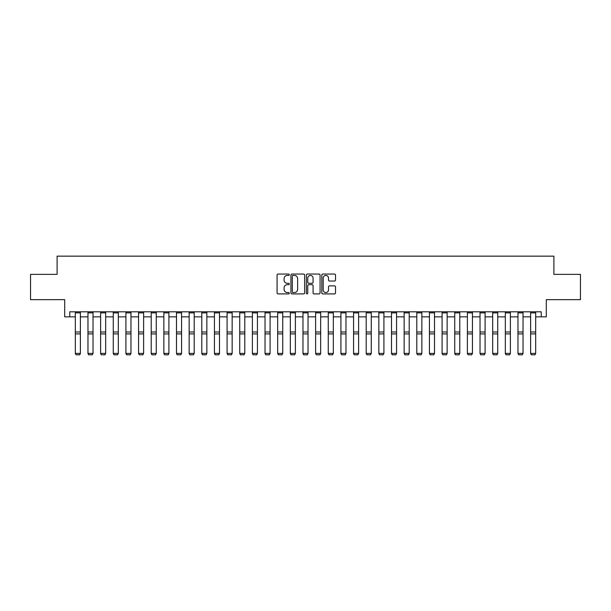 <?xml version="1.0" encoding="UTF-8"?>
<svg xmlns="http://www.w3.org/2000/svg" width="611" height="611" viewBox="0 0 611 611"><rect width="100%" height="100%" fill="white"/><g stroke="black" fill="none" stroke-linecap="round" stroke-linejoin="round"><path stroke-width="0.92" d="M289.309 274.744A0.695 0.695 0 0 0 288.613 274.049L278.066 274.049A0.993 0.993 0 0 0 277.073 275.042L277.073 292.913A0.993 0.993 0 0 0 278.066 293.906L288.613 293.906A0.695 0.695 0 0 0 289.309 293.211A0.695 0.695 0 0 0 288.613 292.516L287.254 292.516A3.177 3.177 0 0 1 284.077 289.339L284.077 287.85A3.177 3.177 0 0 1 287.254 284.673L288.613 284.673A0.695 0.695 0 0 0 289.309 283.978A0.695 0.695 0 0 0 288.613 283.283L287.254 283.283A3.177 3.177 0 0 1 284.077 280.105L284.077 278.616A3.177 3.177 0 0 1 287.254 275.439L288.613 275.439A0.695 0.695 0 0 0 289.309 274.744M334.523 281.045A0.993 0.993 0 0 0 335.515 280.052L335.515 275.042A0.993 0.993 0 0 0 334.523 274.049L322.807 274.049A0.993 0.993 0 0 0 321.814 275.042L321.814 292.913A0.993 0.993 0 0 0 322.807 293.906L334.523 293.906A0.993 0.993 0 0 0 335.515 292.913L335.515 286.857A0.993 0.993 0 0 0 334.523 285.864L329.512 285.864A0.993 0.993 0 0 0 328.519 286.857L328.519 289.858A2.658 2.658 0 0 1 325.862 292.516A2.658 2.658 0 0 1 323.204 289.858L323.204 278.089A2.658 2.658 0 0 1 325.862 275.439A2.658 2.658 0 0 1 328.519 278.089L328.519 280.052A0.993 0.993 0 0 0 329.512 281.045L334.523 281.045M69.753 316.857L69.753 311.801L541.247 311.801L541.247 316.857L546.303 316.857L546.303 299.657L580.45 299.657L580.45 274.362L553.894 274.362L553.894 256.154L57.106 256.154L57.106 274.362L30.55 274.362L30.55 299.657L64.697 299.657L64.697 316.857L75.321 316.857M304.629 275.042A0.993 0.993 0 0 0 303.636 274.049L291.921 274.049A0.993 0.993 0 0 0 290.928 275.042L290.928 292.913A0.993 0.993 0 0 0 291.921 293.906L303.636 293.906A0.993 0.993 0 0 0 304.629 292.913L304.629 275.042M307.364 274.049L319.079 274.049A0.993 0.993 0 0 1 320.072 275.042L320.072 292.913A0.993 0.993 0 0 1 319.079 293.906L314.069 293.906A0.993 0.993 0 0 1 313.076 292.913L313.076 285.665A0.993 0.993 0 0 0 312.076 284.673L308.754 284.673A0.993 0.993 0 0 0 307.761 285.665L307.761 293.211A0.695 0.695 0 0 1 307.066 293.906A0.695 0.695 0 0 1 306.371 293.211L306.371 275.042A0.993 0.993 0 0 1 307.364 274.049M80.377 316.857L87.969 316.857M93.025 316.857L100.616 316.857M105.672 316.857L113.264 316.857M118.32 316.857L125.912 316.857M130.968 316.857L138.56 316.857M143.616 316.857L151.207 316.857M156.263 316.857L163.855 316.857M168.911 316.857L176.495 316.857M181.559 316.857L189.143 316.857M194.206 316.857L201.79 316.857M206.854 316.857L214.438 316.857M219.502 316.857L227.086 316.857M232.149 316.857L239.733 316.857M244.797 316.857L252.381 316.857M257.437 316.857L265.029 316.857M270.085 316.857L277.677 316.857M282.733 316.857L290.324 316.857M295.38 316.857L302.972 316.857M308.028 316.857L315.62 316.857M320.676 316.857L328.267 316.857M333.323 316.857L340.915 316.857M345.971 316.857L353.563 316.857M358.619 316.857L366.203 316.857M371.267 316.857L378.851 316.857M383.914 316.857L391.498 316.857M396.562 316.857L404.146 316.857M409.21 316.857L416.794 316.857M421.857 316.857L429.441 316.857M434.505 316.857L442.089 316.857M447.145 316.857L454.737 316.857M459.793 316.857L467.384 316.857M472.44 316.857L480.032 316.857M485.088 316.857L492.68 316.857M497.736 316.857L505.328 316.857M510.384 316.857L517.975 316.857M523.031 316.857L530.623 316.857M535.679 316.857L541.247 316.857M293.013 275.439A0.695 0.695 0 0 0 292.318 276.134L292.318 291.821A0.695 0.695 0 0 0 293.013 292.516L294.449 292.516A3.177 3.177 0 0 0 297.626 289.339L297.626 278.616A3.177 3.177 0 0 0 294.449 275.439L293.013 275.439M313.076 278.142A2.658 2.658 0 0 0 310.419 275.485A2.658 2.658 0 0 0 307.761 278.142L307.761 282.29A0.993 0.993 0 0 0 308.754 283.283L312.076 283.283A0.993 0.993 0 0 0 313.076 282.29L313.076 278.142M80.377 311.801L80.377 353.593L79.621 354.846L76.077 354.777L79.621 354.846M76.077 354.846L75.321 353.41L80.377 353.41L79.621 354.777M75.321 311.801L75.321 353.41L76.077 354.777M87.969 353.593L88.725 354.846L87.969 353.41L93.025 353.41L92.269 354.846L88.725 354.777L92.269 354.846M100.616 353.593L101.373 354.846L100.616 353.41L105.672 353.41L104.916 354.846L101.373 354.777L104.916 354.846M113.264 353.593L114.02 354.846L113.264 353.41L118.32 353.41L117.564 354.846L114.02 354.777L117.564 354.846M93.025 311.801L93.025 353.41L92.269 354.777M87.969 311.801L87.969 353.41L88.725 354.777M105.672 311.801L105.672 353.41L104.916 354.777M100.616 311.801L100.616 353.41L101.373 354.777M118.32 311.801L118.32 353.41L117.564 354.777M113.264 311.801L113.264 353.41L114.02 354.777M125.912 353.593L126.668 354.846L125.912 353.41L130.968 353.41L130.212 354.846L126.668 354.777L130.212 354.846M130.968 311.801L130.968 353.41L130.212 354.777M125.912 311.801L125.912 353.41L126.668 354.777M138.56 353.593L139.316 354.846L138.56 353.41L143.616 353.41L142.859 354.846L139.316 354.777L142.859 354.846M151.207 353.593L151.963 354.846L151.207 353.41L156.263 353.41L155.507 354.846L151.963 354.777L155.507 354.846M163.855 353.593L164.611 354.846L163.855 353.41L168.911 353.41L168.155 354.846L164.611 354.777L168.155 354.846M176.495 353.593L177.259 354.846L176.495 353.41L181.559 353.41L180.795 354.846L177.259 354.777L180.795 354.846M189.143 353.593L189.906 354.846L189.143 353.41L194.206 353.41L193.443 354.846L189.906 354.777L193.443 354.846M143.616 311.801L143.616 353.41L142.859 354.777M138.56 311.801L138.56 353.41L139.316 354.777M156.263 311.801L156.263 353.41L155.507 354.777M151.207 311.801L151.207 353.41L151.963 354.777M168.911 311.801L168.911 353.41L168.155 354.777M163.855 311.801L163.855 353.41L164.611 354.777M181.559 311.801L181.559 353.41L180.795 354.777M176.495 311.801L176.495 353.41L177.259 354.777M194.206 311.801L194.206 353.41L193.443 354.777M189.143 311.801L189.143 353.41L189.906 354.777M201.79 353.593L202.554 354.846L201.79 353.41L206.854 353.41L206.09 354.846L202.554 354.777L206.09 354.846M206.854 311.801L206.854 353.41L206.09 354.777M201.79 311.801L201.79 353.41L202.554 354.777M214.438 353.593L215.202 354.846L214.438 353.41L219.502 353.41L218.738 354.846L215.202 354.777L218.738 354.846M219.502 311.801L219.502 353.41L218.738 354.777M214.438 311.801L214.438 353.41L215.202 354.777M227.086 353.593L227.85 354.846L227.086 353.41L232.149 353.41L231.386 354.846L227.85 354.777L231.386 354.846M232.149 311.801L232.149 353.41L231.386 354.777M227.086 311.801L227.086 353.41L227.85 354.777M239.733 353.593L240.497 354.846L239.733 353.41L244.797 353.41L244.033 354.846L240.497 354.777L244.033 354.846M244.797 311.801L244.797 353.41L244.033 354.777M239.733 311.801L239.733 353.41L240.497 354.777M252.381 353.593L253.137 354.846L252.381 353.41L257.437 353.41L256.681 354.846L253.137 354.777L256.681 354.846M257.437 311.801L257.437 353.41L256.681 354.777M252.381 311.801L252.381 353.41L253.137 354.777M265.029 353.593L265.785 354.846L265.029 353.41L270.085 353.41L269.329 354.846L265.785 354.777L269.329 354.846M270.085 311.801L270.085 353.41L269.329 354.777M265.029 311.801L265.029 353.41L265.785 354.777M277.677 353.593L278.433 354.846L277.677 353.41L282.733 353.41L281.976 354.846L278.433 354.777L281.976 354.846M290.324 353.593L291.08 354.846L290.324 353.41L295.38 353.41L294.624 354.846L291.08 354.777L294.624 354.846M302.972 353.593L303.728 354.846L302.972 353.41L308.028 353.41L307.272 354.846L303.728 354.777L307.272 354.846M315.62 353.593L316.376 354.846L315.62 353.41L320.676 353.41L319.92 354.846L316.376 354.777L319.92 354.846M328.267 353.593L329.024 354.846L328.267 353.41L333.323 353.41L332.567 354.846L329.024 354.777L332.567 354.846M340.915 353.593L341.671 354.846L340.915 353.41L345.971 353.41L345.215 354.846L341.671 354.777L345.215 354.846M353.563 353.593L354.319 354.846L353.563 353.41L358.619 353.41L357.863 354.846L354.319 354.777L357.863 354.846M366.203 353.593L366.967 354.846L366.203 353.41L371.267 353.41L370.503 354.846L366.967 354.777L370.503 354.846M378.851 353.593L379.614 354.846L378.851 353.41L383.914 353.41L383.15 354.846L379.614 354.777L383.15 354.846M391.498 353.593L392.262 354.846L391.498 353.41L396.562 353.41L395.798 354.846L392.262 354.777L395.798 354.846M404.146 353.593L404.91 354.846L404.146 353.41L409.21 353.41L408.446 354.846L404.91 354.777L408.446 354.846M416.794 353.593L417.557 354.846L416.794 353.41L421.857 353.41L421.094 354.846L417.557 354.777L421.094 354.846M429.441 353.593L430.205 354.846L429.441 353.41L434.505 353.41L433.741 354.846L430.205 354.777L433.741 354.846M442.089 353.593L442.845 354.846L442.089 353.41L447.145 353.41L446.389 354.846L442.845 354.777L446.389 354.846M454.737 353.593L455.493 354.846L454.737 353.41L459.793 353.41L459.037 354.846L455.493 354.777L459.037 354.846M467.384 353.593L468.141 354.846L467.384 353.41L472.44 353.41L471.684 354.846L468.141 354.777L471.684 354.846M480.032 353.593L480.788 354.846L480.032 353.41L485.088 353.41L484.332 354.846L480.788 354.777L484.332 354.846M492.68 353.593L493.436 354.846L492.68 353.41L497.736 353.41L496.98 354.846L493.436 354.777L496.98 354.846M282.733 311.801L282.733 353.41L281.976 354.777M277.677 311.801L277.677 353.41L278.433 354.777M295.38 311.801L295.38 353.41L294.624 354.777M290.324 311.801L290.324 353.41L291.08 354.777M308.028 311.801L308.028 353.41L307.272 354.777M302.972 311.801L302.972 353.41L303.728 354.777M320.676 311.801L320.676 353.41L319.92 354.777M315.62 311.801L315.62 353.41L316.376 354.777M333.323 311.801L333.323 353.41L332.567 354.777M328.267 311.801L328.267 353.41L329.024 354.777M345.971 311.801L345.971 353.41L345.215 354.777M340.915 311.801L340.915 353.41L341.671 354.777M358.619 311.801L358.619 353.41L357.863 354.777M353.563 311.801L353.563 353.41L354.319 354.777M371.267 311.801L371.267 353.41L370.503 354.777M366.203 311.801L366.203 353.41L366.967 354.777M383.914 311.801L383.914 353.41L383.15 354.777M378.851 311.801L378.851 353.41L379.614 354.777M396.562 311.801L396.562 353.41L395.798 354.777M391.498 311.801L391.498 353.41L392.262 354.777M409.21 311.801L409.21 353.41L408.446 354.777M404.146 311.801L404.146 353.41L404.91 354.777M421.857 311.801L421.857 353.41L421.094 354.777M416.794 311.801L416.794 353.41L417.557 354.777M434.505 311.801L434.505 353.41L433.741 354.777M429.441 311.801L429.441 353.41L430.205 354.777M447.145 311.801L447.145 353.41L446.389 354.777M442.089 311.801L442.089 353.41L442.845 354.777M459.793 311.801L459.793 353.41L459.037 354.777M454.737 311.801L454.737 353.41L455.493 354.777M472.44 311.801L472.44 353.41L471.684 354.777M467.384 311.801L467.384 353.41L468.141 354.777M485.088 311.801L485.088 353.41L484.332 354.777M480.032 311.801L480.032 353.41L480.788 354.777M497.736 311.801L497.736 353.41L496.98 354.777M492.68 311.801L492.68 353.41L493.436 354.777M505.328 353.593L506.084 354.846L505.328 353.41L510.384 353.41L509.627 354.846L506.084 354.777L509.627 354.846M510.384 311.801L510.384 353.41L509.627 354.777M505.328 311.801L505.328 353.41L506.084 354.777M517.975 353.593L518.731 354.846L517.975 353.41L523.031 353.41L522.275 354.846L518.731 354.777L522.275 354.846M523.031 311.801L523.031 353.41L522.275 354.777M517.975 311.801L517.975 353.41L518.731 354.777M530.623 353.593L531.379 354.846L530.623 353.41L535.679 353.41L534.923 354.846L531.379 354.777L534.923 354.846M535.679 311.801L535.679 353.41L534.923 354.777M530.623 311.801L530.623 353.41L531.379 354.777M80.377 332.002L75.321 332.002M80.377 333.919L75.321 333.919M80.377 312.885L75.321 312.885M93.025 332.002L87.969 332.002M93.025 333.919L87.969 333.919M93.025 312.885L87.969 312.885M105.672 332.002L100.616 332.002M105.672 333.919L100.616 333.919M105.672 312.885L100.616 312.885M118.32 332.002L113.264 332.002M118.32 333.919L113.264 333.919M118.32 312.885L113.264 312.885M130.968 332.002L125.912 332.002M130.968 333.919L125.912 333.919M130.968 312.885L125.912 312.885M143.616 332.002L138.56 332.002M143.616 333.919L138.56 333.919M143.616 312.885L138.56 312.885M156.263 332.002L151.207 332.002M156.263 333.919L151.207 333.919M156.263 312.885L151.207 312.885M168.911 332.002L163.855 332.002M168.911 333.919L163.855 333.919M168.911 312.885L163.855 312.885M181.559 332.002L176.495 332.002M181.559 333.919L176.495 333.919M181.559 312.885L176.495 312.885M194.206 332.002L189.143 332.002M194.206 333.919L189.143 333.919M194.206 312.885L189.143 312.885M206.854 332.002L201.79 332.002M206.854 333.919L201.79 333.919M206.854 312.885L201.79 312.885M219.502 332.002L214.438 332.002M219.502 333.919L214.438 333.919M219.502 312.885L214.438 312.885M232.149 332.002L227.086 332.002M232.149 333.919L227.086 333.919M232.149 312.885L227.086 312.885M244.797 332.002L239.733 332.002M244.797 333.919L239.733 333.919M244.797 312.885L239.733 312.885M257.437 332.002L252.381 332.002M257.437 333.919L252.381 333.919M257.437 312.885L252.381 312.885M270.085 332.002L265.029 332.002M270.085 333.919L265.029 333.919M270.085 312.885L265.029 312.885M282.733 332.002L277.677 332.002M282.733 333.919L277.677 333.919M282.733 312.885L277.677 312.885M295.38 332.002L290.324 332.002M295.38 333.919L290.324 333.919M295.38 312.885L290.324 312.885M308.028 332.002L302.972 332.002M308.028 333.919L302.972 333.919M308.028 312.885L302.972 312.885M320.676 332.002L315.62 332.002M320.676 333.919L315.62 333.919M320.676 312.885L315.62 312.885M333.323 332.002L328.267 332.002M333.323 333.919L328.267 333.919M333.323 312.885L328.267 312.885M345.971 332.002L340.915 332.002M345.971 333.919L340.915 333.919M345.971 312.885L340.915 312.885M358.619 332.002L353.563 332.002M358.619 333.919L353.563 333.919M358.619 312.885L353.563 312.885M371.267 332.002L366.203 332.002M371.267 333.919L366.203 333.919M371.267 312.885L366.203 312.885M383.914 332.002L378.851 332.002M383.914 333.919L378.851 333.919M383.914 312.885L378.851 312.885M396.562 332.002L391.498 332.002M396.562 333.919L391.498 333.919M396.562 312.885L391.498 312.885M409.21 332.002L404.146 332.002M409.21 333.919L404.146 333.919M409.21 312.885L404.146 312.885M421.857 332.002L416.794 332.002M421.857 333.919L416.794 333.919M421.857 312.885L416.794 312.885M434.505 332.002L429.441 332.002M434.505 333.919L429.441 333.919M434.505 312.885L429.441 312.885M447.145 332.002L442.089 332.002M447.145 333.919L442.089 333.919M447.145 312.885L442.089 312.885M459.793 332.002L454.737 332.002M459.793 333.919L454.737 333.919M459.793 312.885L454.737 312.885M472.44 332.002L467.384 332.002M472.44 333.919L467.384 333.919M472.44 312.885L467.384 312.885M485.088 332.002L480.032 332.002M485.088 333.919L480.032 333.919M485.088 312.885L480.032 312.885M497.736 332.002L492.68 332.002M497.736 333.919L492.68 333.919M497.736 312.885L492.68 312.885M510.384 332.002L505.328 332.002M510.384 333.919L505.328 333.919M510.384 312.885L505.328 312.885M523.031 332.002L517.975 332.002M523.031 333.919L517.975 333.919M523.031 312.885L517.975 312.885M535.679 332.002L530.623 332.002M535.679 333.919L530.623 333.919M535.679 312.885L530.623 312.885"/></g></svg>
